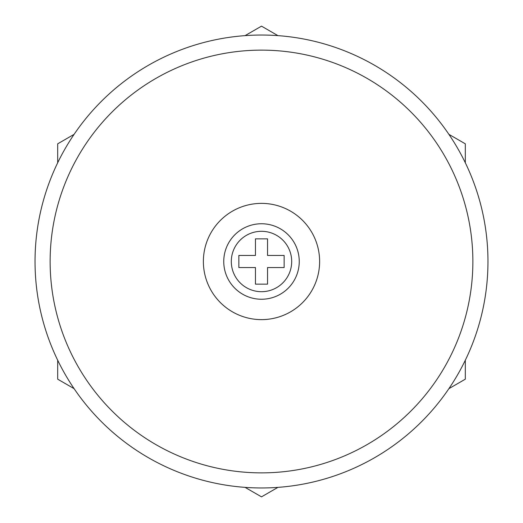 <?xml version="1.0" encoding="UTF-8"?>
<svg xmlns="http://www.w3.org/2000/svg" width="523" height="523" viewBox="0 0 523 523"><rect width="100%" height="100%" fill="white"/><g stroke="black" fill="none" stroke-linecap="round" stroke-linejoin="round"><path stroke-width="0.78" d="M261.5 203.375A58.125 58.125 0 0 0 203.375 261.5A58.125 58.125 0 0 0 261.5 319.625A58.125 58.125 0 0 0 319.625 261.5A58.125 58.125 0 0 0 261.5 203.375M261.5 472.87A211.37 211.37 0 0 0 472.87 261.5A211.37 211.37 0 0 0 261.5 50.13A211.37 211.37 0 0 0 50.13 261.5A211.37 211.37 0 0 0 261.5 472.87M261.5 35.034A226.466 226.466 0 0 1 487.966 261.5A226.466 226.466 0 0 1 261.5 487.966A226.466 226.466 0 0 1 35.034 261.5A226.466 226.466 0 0 1 261.5 35.034M261.5 223.752A37.748 37.748 0 0 1 299.248 261.5A37.748 37.748 0 0 1 261.5 299.248A37.748 37.748 0 0 1 223.752 261.5A37.748 37.748 0 0 1 261.5 223.752A37.748 37.748 0 0 0 223.752 261.5A37.748 37.748 0 0 0 261.5 299.248M284.146 267.541L284.146 255.459L267.541 255.459L267.541 238.854L255.459 238.854L255.459 255.459L238.854 255.459L238.854 267.541L255.459 267.541L255.459 284.146L267.541 284.146L267.541 267.541L284.146 267.541M465.32 360.216L465.32 379.175L448.897 388.654M277.922 487.371L261.5 496.85L245.078 487.371M448.897 134.346L465.32 143.825L465.32 162.784M245.078 35.629L261.5 26.15L277.922 35.629M57.68 162.784L57.68 143.825L74.103 134.346M74.103 388.654L57.68 379.175L57.68 360.216M261.5 291.697A30.197 30.197 0 0 0 291.697 261.5A30.197 30.197 0 0 0 261.5 231.303A30.197 30.197 0 0 0 231.303 261.5A30.197 30.197 0 0 0 261.5 291.697"/></g></svg>

